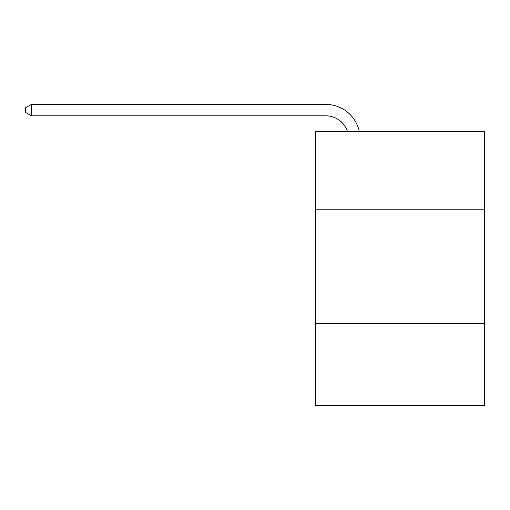 <?xml version="1.0" encoding="UTF-8"?>
<svg xmlns="http://www.w3.org/2000/svg" width="510" height="510" viewBox="0 0 510 510"><rect width="100%" height="100%" fill="white"/><g stroke="black" fill="none" stroke-linecap="round" stroke-linejoin="round"><path stroke-width="0.76" d="M484.5 209.215L484.5 131.574L315.518 131.574L315.518 209.215L484.5 209.215L484.5 405.603L315.518 405.603L315.518 209.215M484.5 323.391L315.518 323.391M325.788 115.815A22.835 22.835 -22.9 0 1 347.501 131.574A22.835 22.835 -37.6 0 0 325.788 115.815L31.435 115.815L25.5 112.391L25.5 107.82L31.435 104.397L325.788 104.397A34.253 34.253 157.1 0 1 359.308 131.574M31.435 104.397L325.788 104.397L31.435 104.397L325.788 104.397L31.435 104.397L325.788 104.397L31.435 104.397L325.788 104.397L31.435 104.397L325.788 104.397L31.435 104.397L325.788 104.397L31.435 104.397L325.788 104.397L31.435 104.397L325.788 104.397L31.435 104.397L325.788 104.397L31.435 104.397L325.788 104.397L31.435 104.397L325.788 104.397L31.435 104.397L325.788 104.397L31.435 104.397L31.435 115.815"/></g></svg>
